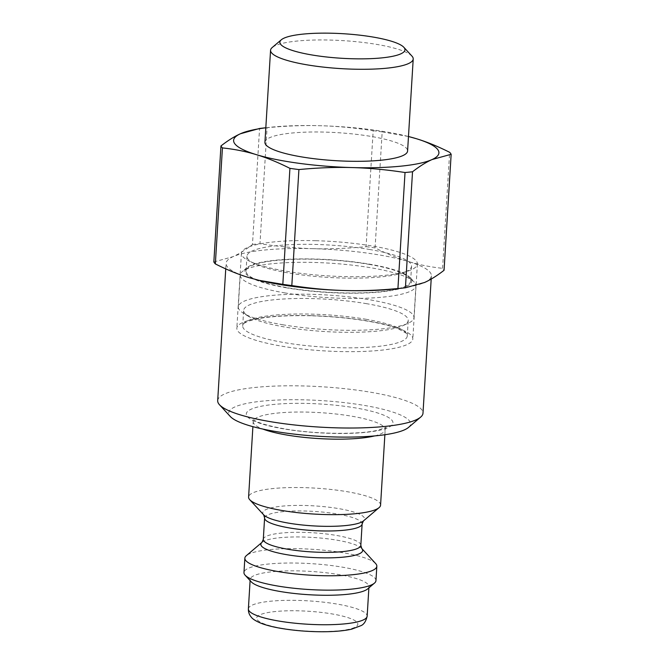 <?xml version="1.0" encoding="UTF-8"?>
<svg xmlns="http://www.w3.org/2000/svg" width="665" height="665" viewBox="0 0 665 665"><rect width="100%" height="100%" fill="white"/><g stroke="black" fill="none" stroke-linecap="round" stroke-linejoin="round"><path stroke-width="0.5" stroke-dasharray="3.33 2.49" d="M375.659 563.563A66.118 12.984 3.5 0 0 311.636 549.24A66.118 12.984 3.5 0 0 246.349 555.649M375.958 580.62A66.118 12.984 3.5 0 0 310.755 563.621A66.118 12.984 3.5 0 0 243.972 572.548M367.612 588.949A59.501 11.687 3.5 0 0 368.959 586.688A59.501 11.687 3.5 0 0 310.281 571.385A59.501 11.687 3.5 0 0 250.173 579.423A59.501 11.687 3.5 0 0 251.237 581.825M259.624 280.489A102.842 20.199 -176.5 0 1 248.868 277.604A102.842 20.199 -176.5 0 1 226.092 263.307A102.842 20.199 -176.5 0 1 232.95 256.682A102.842 20.199 -176.5 0 1 312.816 248.668A102.842 20.199 -176.5 0 1 408.609 261.578A102.842 20.199 -176.5 0 1 431.394 275.867A102.842 20.199 -176.5 0 1 424.528 282.5A102.842 20.199 -176.5 0 1 396.007 288.826M217.688 400.629A102.842 20.199 -176.5 0 1 321.577 386.747A102.842 20.199 -176.5 0 1 422.99 413.189M408.501 427.437A91.088 17.889 3.5 0 0 320.729 400.554A91.088 17.889 3.5 0 0 230.339 416.539M380.571 505.126A66.118 12.984 3.5 0 0 315.376 488.135A66.118 12.984 3.5 0 0 248.594 497.054M265.817 127.788A102.842 20.199 -176.5 0 1 268.993 127.414A102.842 20.199 -176.5 0 1 320.339 125.727A102.842 20.199 -176.5 0 1 405.376 135.751A102.842 20.199 -176.5 0 1 408.476 136.516M264.928 142.285A71.463 14.031 -176.5 0 1 325.193 132.111A71.463 14.031 -176.5 0 1 407.587 151.013M312.816 248.668C329.416 249.151 347.172 248.486 366.082 246.673L373.181 130.672C354.553 127.813 336.939 126.167 320.339 125.727C303.739 125.244 285.983 125.901 267.072 127.713L259.973 243.722C278.602 246.574 296.216 248.22 312.816 248.668M408.476 136.508L382.175 131.886L375.077 247.887C386.88 253.839 398.052 258.394 408.609 261.578C419.166 264.795 430.479 267.039 442.566 268.328A116.067 22.793 -176.5 0 1 444.054 270.289M373.181 130.672A116.067 22.793 -176.5 0 1 382.175 131.886M260.131 128.403A116.067 22.793 -176.5 0 1 267.072 127.713M442.566 268.328L449.656 152.318M366.082 246.673A116.067 22.793 -176.5 0 1 375.077 247.887M213.847 261.952L232.95 256.682C238.993 253.964 245.501 249.899 252.476 244.471L259.574 128.47M252.476 244.471A116.067 22.793 -176.5 0 1 259.973 243.722M411.943 56.093A71.463 14.031 3.5 0 0 330.821 40.083A71.463 14.031 3.5 0 0 272.176 47.548M366.723 303.706A82.443 16.193 3.5 0 0 243.648 310.364A82.443 16.193 3.5 0 0 248.419 316.282A82.443 16.193 3.5 0 0 285.16 327.089A82.443 16.193 3.5 0 0 402.774 325.725A82.443 16.193 3.5 0 0 408.227 320.43A82.443 16.193 3.5 0 0 366.723 303.706M365.767 319.225A82.443 16.193 -176.5 0 1 406.348 333.256A82.443 16.193 -176.5 0 1 407.279 335.95A82.443 16.193 -176.5 0 1 324.005 347.072A82.443 16.193 -176.5 0 1 242.7 325.883A82.443 16.193 -176.5 0 1 243.947 323.323A82.443 16.193 -176.5 0 1 312.226 314.138A82.443 16.193 -176.5 0 1 365.767 319.225M369.125 264.371A82.443 16.193 -176.5 0 1 410.638 281.096A82.443 16.193 -176.5 0 1 327.355 292.218A82.443 16.193 -176.5 0 1 246.05 271.029A82.443 16.193 -176.5 0 1 369.125 264.371M370.031 249.558A82.443 16.193 3.5 0 0 316.49 244.471A82.443 16.193 3.5 0 0 246.956 256.216A82.443 16.193 3.5 0 0 254.512 263.639A82.443 16.193 3.5 0 0 328.261 277.405A82.443 16.193 3.5 0 0 403.14 272.733A82.443 16.193 3.5 0 0 411.544 266.283A82.443 16.193 3.5 0 0 370.031 249.558M315.767 240.705A88.154 17.315 -176.5 0 1 417.396 264.022A88.154 17.315 -176.5 0 1 408.418 270.921A88.154 17.315 -176.5 0 1 328.352 275.917A88.154 17.315 -176.5 0 1 249.5 261.204A88.154 17.315 -176.5 0 1 241.42 253.257A88.154 17.315 -176.5 0 1 315.767 240.705M311.178 315.642A88.154 17.315 3.5 0 0 236.84 328.194A88.154 17.315 3.5 0 0 281.22 346.074A88.154 17.315 3.5 0 0 412.815 338.959A88.154 17.315 3.5 0 0 311.178 315.642M284.545 292.849A88.004 17.282 3.5 0 0 415.924 285.742A88.004 17.282 3.5 0 0 414.353 282.184A88.004 17.282 3.5 0 0 329.133 263.124A88.004 17.282 3.5 0 0 242.235 271.653A88.004 17.282 3.5 0 0 240.24 275.002A88.004 17.282 3.5 0 0 284.545 292.849M286.997 287.912A83.599 16.417 -176.5 0 1 246.798 267.779A83.599 16.417 -176.5 0 1 329.35 259.674A83.599 16.417 -176.5 0 1 410.297 277.779A83.599 16.417 -176.5 0 1 376.897 292.292A83.599 16.417 -176.5 0 1 286.997 287.912M282.6 324.736A88.004 17.282 3.5 0 0 408.152 323.273A88.004 17.282 3.5 0 0 413.971 317.629A88.004 17.282 3.5 0 0 327.188 295.002A88.004 17.282 3.5 0 0 238.286 306.881A88.004 17.282 3.5 0 0 243.382 313.198A88.004 17.282 3.5 0 0 282.6 324.736M248.378 608.899A59.501 11.687 -176.5 0 1 308.477 600.869A59.501 11.687 -176.5 0 1 367.155 616.164M282.168 628.342A50.69 9.95 3.5 0 0 357.837 624.078A50.69 9.95 3.5 0 0 281.711 611.044A50.69 9.95 3.5 0 0 282.168 628.342M374.644 435.916A66.118 12.984 3.5 0 0 385.185 429.64A66.118 12.984 3.5 0 0 319.99 412.641A66.118 12.984 3.5 0 0 253.207 421.568A66.118 12.984 3.5 0 0 262.908 429.083M283.298 428.825A73.458 14.422 -176.5 0 1 282.65 403.755A73.458 14.422 -176.5 0 1 392.965 422.649A73.458 14.422 -176.5 0 1 283.298 428.825M361.743 548.459A51.006 10.017 3.5 0 0 312.359 537.411A51.006 10.017 3.5 0 0 261.993 542.357M263.298 539.348A48.853 9.593 -176.5 0 1 312.641 532.756A48.853 9.593 -176.5 0 1 360.821 545.308M263.681 514.835A51.006 10.017 -176.5 0 1 314.287 505.882A51.006 10.017 -176.5 0 1 363.431 520.936M362.126 523.945A48.853 9.593 3.5 0 0 313.955 511.393A48.853 9.593 3.5 0 0 264.603 517.985M431.194 279.059L431.394 275.867M225.751 268.876L226.092 263.307M368.884 587.86L368.959 586.688M250.107 580.603L250.173 579.423M384.877 434.727L385.185 429.64L386.107 427.271L378.252 430.122C359.798 434.777 314.936 434.32 284.105 428.775C268.693 425.966 258.627 423.073 253.905 420.097L252.584 419.108L253.207 421.568L252.9 426.656M405.376 135.751L406.174 135.943M268.993 127.414L265.817 127.763M407.279 335.95L408.227 320.43M242.7 325.883L243.648 310.364M410.638 281.096L411.544 266.283M246.05 271.029L246.956 256.216M241.42 253.257L236.84 328.194M417.396 264.022L412.815 338.959M403.14 272.733L408.418 270.921M254.512 263.639L249.5 261.204M243.947 323.323L248.585 321.079L259.633 318.427C273.215 316.149 290.472 315.276 311.411 315.792C334.013 316.49 354.744 318.626 373.614 322.217C383.821 324.221 391.943 326.382 397.986 328.718L406.348 333.256M246.798 267.779L242.235 271.653M410.297 277.779L414.353 282.184M413.971 317.629L415.924 285.742M238.286 306.881L240.24 275.002M402.774 325.725L408.152 323.273M248.419 316.282L243.382 313.198"/><path stroke-width="1" d="M361.743 548.459A51.006 10.017 3.5 0 1 341.369 557.312A51.006 10.017 3.5 0 1 286.524 554.643A51.006 10.017 3.5 0 1 261.993 542.357L246.349 555.649A66.118 12.984 3.5 0 0 244.853 558.168A66.118 12.984 3.5 0 0 278.136 571.576A66.118 12.984 3.5 0 0 376.831 566.239A66.118 12.984 3.5 0 0 375.659 563.563L361.743 548.459L360.821 545.308A48.853 9.593 -176.5 0 1 287.895 549.257A48.853 9.593 -176.5 0 1 263.298 539.348L264.603 517.985A48.853 9.593 3.5 0 0 289.2 527.894A48.853 9.593 3.5 0 0 362.126 523.945L363.431 520.936A51.006 10.017 -176.5 0 1 288.452 523.114A51.006 10.017 -176.5 0 1 263.681 514.835L249.766 499.731A66.118 12.984 3.5 0 0 281.877 510.462A66.118 12.984 3.5 0 0 379.075 507.644A66.118 12.984 3.5 0 0 380.571 505.126L384.877 434.727M244.853 558.168L243.972 572.548A66.118 12.984 3.5 0 0 245.152 575.225A66.118 12.984 3.5 0 0 277.263 585.956A66.118 12.984 3.5 0 0 374.462 583.13A66.118 12.984 3.5 0 0 375.958 580.62L376.831 566.239M245.152 575.225L251.237 581.825A59.501 11.687 3.5 0 0 280.131 591.493A59.501 11.687 3.5 0 0 367.612 588.949L374.462 583.13M408.476 136.516A102.842 20.199 -176.5 0 1 416.132 138.636A102.842 20.199 -176.5 0 1 432.05 159.558L451.153 154.288L444.054 270.289C437.08 275.717 430.571 279.782 424.528 282.5L405.426 287.77A116.067 22.793 -176.5 0 1 404.869 287.837L396.007 288.826A102.842 20.199 -176.5 0 1 344.661 290.514A102.842 20.199 -176.5 0 1 277.87 284.171A102.842 20.199 -176.5 0 1 259.624 280.489L248.868 277.604C238.311 274.429 227.139 269.865 215.344 263.922A116.067 22.793 -176.5 0 1 213.847 261.952L220.946 145.951A116.067 22.793 -176.5 0 0 222.434 147.913C234.521 149.193 245.834 151.445 256.391 154.662A102.842 20.199 -176.5 0 1 240.472 133.74C234.429 136.458 227.92 140.523 220.946 145.951M431.194 279.059L422.99 413.189A102.842 20.199 -176.5 0 1 420.671 417.096A102.842 20.199 -176.5 0 1 269.466 421.494A102.842 20.199 -176.5 0 1 219.525 404.794A102.842 20.199 -176.5 0 1 217.688 400.629L225.751 268.876M219.525 404.794L230.339 416.539A91.088 17.889 3.5 0 0 274.579 431.327A91.088 17.889 3.5 0 0 408.501 427.437L420.671 417.096M252.9 426.656L248.594 497.054A66.118 12.984 3.5 0 0 249.766 499.731M215.344 263.922L222.434 147.913M265.817 127.763L260.131 128.403A116.067 22.793 -176.5 0 0 259.574 128.47L240.472 133.74A102.842 20.199 -176.5 0 1 265.817 127.788M405.426 287.77L412.524 171.769C419.499 166.341 426.007 162.268 432.05 159.558A102.842 20.199 -176.5 0 1 352.184 167.572A102.842 20.199 -176.5 0 1 256.391 154.662C266.948 157.838 278.12 162.401 289.923 168.353L282.825 284.354L258.826 280.298M413.214 58.985L407.587 151.013A71.463 14.031 -176.5 0 1 335.401 160.656A71.463 14.031 -176.5 0 1 264.928 142.285L270.564 50.257A71.463 14.031 3.5 0 0 341.029 68.628A71.463 14.031 3.5 0 0 413.214 58.985A71.463 14.031 3.5 0 0 411.943 56.093L403.83 47.282A62.643 12.303 -176.5 0 1 341.669 58.279A62.643 12.303 -176.5 0 1 281.303 39.792A62.643 12.303 -176.5 0 1 332.716 33.25A62.643 12.303 -176.5 0 1 403.83 47.282M298.918 169.567C317.828 167.755 335.584 167.09 352.184 167.572C368.784 168.012 386.398 169.666 405.027 172.518L397.928 288.527C379.017 290.331 361.261 290.996 344.661 290.514C328.061 290.073 310.447 288.427 291.819 285.568L298.918 169.567A116.067 22.793 -176.5 0 1 289.923 168.353M412.524 171.769A116.067 22.793 -176.5 0 1 405.027 172.518M408.476 136.508L416.132 138.636C426.689 141.811 437.861 146.375 449.656 152.318A116.067 22.793 -176.5 0 1 451.153 154.288M291.819 285.568A116.067 22.793 -176.5 0 1 282.825 284.354M404.869 287.837A116.067 22.793 -176.5 0 1 397.928 288.527M281.303 39.792L272.176 47.548A71.463 14.031 3.5 0 0 270.564 50.257M368.884 587.86L367.155 616.164A59.501 11.687 -176.5 0 1 278.336 620.969A59.501 11.687 -176.5 0 1 248.378 608.899L250.107 580.603M262.908 429.083A66.118 12.984 3.5 0 0 286.499 434.976A66.118 12.984 3.5 0 0 374.644 435.916M367.155 616.164C365.983 621.235 363.938 624.393 361.02 625.64L351.652 629.173C343.946 630.894 334.104 631.75 322.134 631.75C307.887 631.7 294.246 630.586 281.204 628.408C273.614 627.112 267.255 625.532 262.11 623.67C256.183 621.334 252.501 619.065 251.079 616.871C249.175 614.585 248.269 611.925 248.378 608.899M261.993 542.357L263.298 539.348M363.431 520.936L379.075 507.644M360.821 545.308L362.126 523.945M264.603 517.985L263.681 514.835"/></g></svg>
